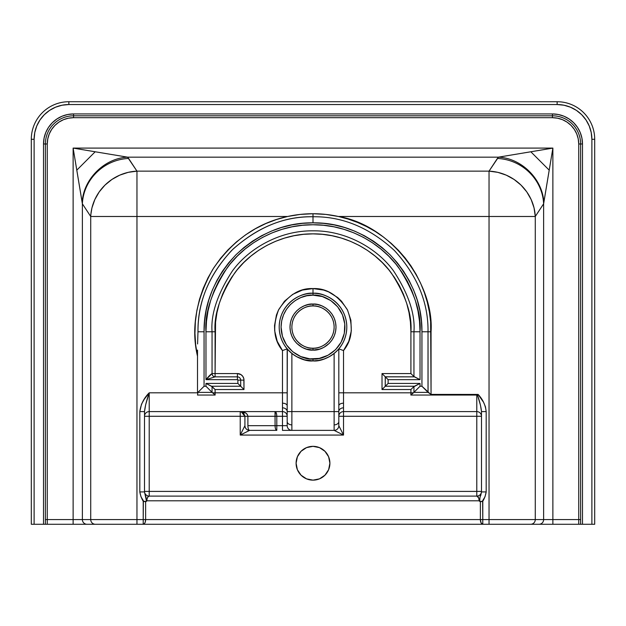 <?xml version="1.0" encoding="UTF-8"?>
<svg xmlns="http://www.w3.org/2000/svg" width="626" height="626" viewBox="0 0 626 626"><rect width="100%" height="100%" fill="white"/><g stroke="black" fill="none" stroke-linecap="round" stroke-linejoin="round"><path stroke-width="0.94" d="M313 350.09C319.73 351.014 335.692 344.112 336.005 327.085C335.692 310.058 319.73 303.156 313 304.079L313 305.957C319.182 305.105 333.838 311.451 334.127 327.085C333.838 342.719 319.182 349.065 313 348.212L313 350.09L306.325 349.097L302.155 347.375L296.732 343.353L293.868 339.863L291.747 335.888L290.433 331.577L289.995 327.085L290.433 322.593L291.747 318.282L293.868 314.307L296.732 310.817L300.222 307.953L304.197 305.832L308.508 304.518L313 304.079L317.492 304.518L321.803 305.832L325.778 307.953L329.268 310.817L332.132 314.307L334.253 318.282L335.567 322.593L336.005 327.085L335.567 331.577L334.253 335.888L332.132 339.863L329.268 343.353L323.845 347.375L319.675 349.097L313 350.09L313 348.212A21.127 21.127 0 0 1 291.873 327.085A21.127 21.127 0 0 1 313 305.957A21.127 21.127 0 0 1 334.127 327.085A21.127 21.127 0 0 1 313 348.212C306.818 349.065 292.162 342.719 291.873 327.085C292.162 311.451 306.818 305.105 313 305.957L313 304.079C306.27 303.156 290.308 310.058 289.995 327.085C290.308 344.112 306.27 351.014 313 350.09M287.178 425.07L287.178 348.901L282.483 350.552C273.664 339.855 272.388 326.224 278.664 309.682C288.257 295.01 299.705 287.983 313 288.586C326.295 287.983 337.743 295.01 347.336 309.682C353.612 326.224 352.336 339.855 343.517 350.552L348.792 341.272L351.311 330.888L350.881 320.222L347.54 310.073L341.538 301.239L337.68 297.538L328.611 291.888L323.579 290.065L313 288.586L313 293.281A33.804 33.804 0 0 1 346.804 327.085A33.804 33.804 0 0 1 313 360.889A33.804 33.804 0 0 1 279.196 327.085A33.804 33.804 0 0 1 313 293.281L313 295.159C322.335 293.876 344.488 303.454 344.926 327.085C344.488 350.716 322.335 360.294 313 359.011L313 360.889C322.891 362.251 346.342 352.102 346.804 327.085C346.342 302.068 322.891 291.919 313 293.281L313 288.586L302.421 290.065L292.663 294.4L284.462 301.239L278.46 310.073L276.434 315.034L274.532 325.543L274.689 330.888L277.208 341.272L282.483 350.552L282.483 392.815L215.086 392.815L215.148 395.045L197.495 395.045L197.941 392.377L204.06 386.258L197.941 392.377L212.097 392.377L205.97 386.258L212.05 392.338L212.05 386.492L205.97 383.425L205.97 386.258L204.06 386.258L204.06 331.78L197.98 331.78C197.863 300.996 209.608 273.374 233.216 248.937C258.436 226.847 285.033 216.126 313 216.76L313 222.84C340.802 222.465 366.484 233.099 390.029 254.751C411.681 278.296 422.315 303.978 421.94 331.78L421.415 321.099L419.85 310.527L417.252 300.159L413.645 290.088L409.075 280.425L403.582 271.254L397.213 262.67L390.029 254.751L382.11 247.567L373.526 241.198L364.355 235.705L354.692 231.135L344.621 227.528L334.253 224.93L323.681 223.365L313 222.84L302.319 223.365L291.747 224.93L281.379 227.528L271.308 231.135L261.645 235.705L252.474 241.198L243.89 247.567L235.971 254.751L228.787 262.67L222.418 271.254L216.925 280.425L212.355 290.088L208.748 300.159L206.15 310.527L204.585 321.099L204.06 331.78L204.06 386.258L205.97 386.258L205.97 383.425L237.88 383.425L237.88 380.139L237.41 379.669L205.97 379.669L205.97 331.78L206.486 321.287L208.028 310.903L210.579 300.715L214.115 290.824L218.607 281.324L224.006 272.318L230.266 263.882L237.317 256.097L245.102 249.046L253.538 242.786L262.544 237.387L272.044 232.895L281.935 229.359L292.123 226.808L302.507 225.266L313 224.75L323.493 225.266L333.877 226.808L344.065 229.359L353.956 232.895L363.456 237.387L372.462 242.786L380.898 249.046L388.683 256.097L395.734 263.882L401.994 272.318L407.393 281.324L411.885 290.824L415.421 300.715L417.972 310.903L419.514 321.287L420.03 331.78L420.03 379.669L388.12 379.669L388.12 383.425L420.03 383.425L420.03 386.258L421.94 386.258L421.94 331.78L428.02 331.78C428.411 302.428 417.182 275.315 394.333 250.447C369.465 227.598 342.352 216.369 313 216.76C283.648 216.369 256.535 227.598 231.667 250.447C208.818 275.315 197.589 302.428 197.98 331.78L204.06 331.78C203.685 303.978 214.319 278.296 235.971 254.751C259.516 233.099 285.198 222.465 313 222.84L313 213.724L325.778 214.413L338.4 216.486C390.882 225.141 434.28 283.531 431.056 331.78L428.02 331.78C428.411 302.428 417.182 275.315 394.333 250.447C369.465 227.598 342.352 216.369 313 216.76L313 213.724A118.056 118.056 0 0 1 338.4 216.486L489.039 216.486L489.039 519.58L482.787 519.58L482.638 500.683L484.986 496.848L486.183 491.919L486.183 411.595L485.455 406.814L483.616 402.369L478.107 394.435L431.056 394.435L430.633 321.803L429.373 311.897L427.276 302.131L424.358 292.577L420.649 283.304L416.165 274.384L410.946 265.87L405.022 257.826L398.441 250.314L391.25 243.381L383.503 237.082L375.248 231.464L366.546 226.565L357.462 222.418L348.056 219.045L338.4 216.486L489.039 216.486L489.039 171.141L498.452 157.165L530.825 151.774L549.198 170.147L543.806 202.519C542.789 179.333 521.63 158.182 498.452 157.165L127.547 157.165C104.37 158.182 83.211 179.333 82.194 202.519L76.802 170.147L95.175 151.774L127.547 157.165L136.961 171.141L489.039 171.141L136.961 171.141L136.961 216.486L287.6 216.486L276.473 219.515L265.706 223.607L255.385 228.74L245.611 234.844L236.479 241.879L228.075 249.766L220.485 258.436L213.779 267.811L208.012 277.787L203.247 288.281L199.53 299.189L196.893 310.41L195.367 321.834L194.952 333.353L195.672 344.856L197.503 356.233L197.503 392.815L149.207 392.815L144.309 399.192L141.515 404.177L139.817 411.595L139.817 491.919L141.014 496.848L143.362 500.683L143.213 519.58L136.961 519.58L136.961 216.486L90.723 216.486L82.374 203.802L82.374 519.58L90.723 519.58L90.723 216.486L90.723 519.58L136.961 519.58L136.961 216.486L287.6 216.486A118.056 118.056 0 0 1 313 213.724L300.222 214.413L287.6 216.486C256.957 223.106 231.98 240.791 212.676 269.556C196.008 299.431 190.953 328.329 197.503 356.233L197.503 392.815L149.207 392.815L149.207 411.595L282.483 411.595L282.483 392.815L215.086 392.815L215.086 389.529L243.983 389.529L243.858 378.855L242.872 376.484L241.065 374.677L237.41 373.565L215.086 373.565L215.555 322.187L216.972 312.679L219.303 303.36L222.543 294.314L226.651 285.62L231.589 277.381L237.309 269.665L243.764 262.544L250.885 256.089L258.601 250.369L266.84 245.431L275.534 241.323L284.58 238.083L293.899 235.752L303.407 234.335L313 233.866L322.593 234.335L332.101 235.752L341.42 238.083L350.466 241.323L359.16 245.431L367.399 250.369L375.115 256.089L382.236 262.544L388.691 269.665L394.411 277.381L399.349 285.62L403.457 294.314L406.697 303.36L409.028 312.679L410.445 322.187L410.914 331.78L410.914 373.565L382.016 373.565L382.016 389.529L410.914 389.529L410.914 392.815L343.517 392.815L343.517 350.552L338.822 348.901L338.822 425.07M338.345 349.449L337.844 350.012L338.345 349.449M337.234 350.654L336.545 351.342L337.234 350.654M291.818 353.432L296.607 356.648L304.533 359.809L313 360.889L313 359.011C303.665 360.294 281.512 350.716 281.074 327.085C281.512 303.454 303.665 293.876 313 295.159L306.771 295.769L300.785 297.593L295.261 300.543L290.425 304.51L286.458 309.346L283.508 314.87L281.684 320.856L281.074 327.085L282.451 336.35L286.458 344.824L292.749 351.765L300.785 356.577L309.87 358.855L319.229 358.401L328.047 355.239L335.575 349.66L341.154 342.132L344.316 333.314L344.769 323.955L342.492 314.87L337.68 306.834L330.739 300.543L322.265 296.536L313 295.159L313 293.281C303.109 291.919 279.658 302.068 279.196 327.085C279.658 352.102 303.109 362.251 313 360.889L318.681 360.412L324.198 358.98L329.393 356.648L334.127 353.471L334.127 430.375L334.127 411.595L291.873 411.595L291.873 430.375L334.127 430.375L282.483 430.375L282.483 411.595A4.695 4.695 0 0 1 287.178 416.29A4.695 4.695 0 0 0 282.483 411.595L282.483 416.29L276.802 416.29L276.802 425.68L282.483 425.68L282.483 416.29L276.802 416.29L276.504 413.684L275.37 411.689L275.08 416.29L247.896 416.29L247.896 425.68L275.08 425.68L275.08 416.29L247.896 416.29L247.309 414.49L245.65 412.972L240.227 411.595L243.545 412.972L244.922 416.29L240.227 416.29L240.227 411.595L240.227 416.29L244.922 416.29L244.922 425.68L240.227 435.07L240.227 416.29L149.207 416.29L149.207 411.595L149.207 416.29L144.512 416.29A4.695 4.695 0 0 1 149.207 411.595A4.695 4.695 0 0 0 144.512 416.29L149.207 416.29L149.207 491.41L476.793 491.41L149.207 491.41L149.207 416.29L240.227 416.29L240.227 435.07L343.517 435.07L343.517 416.29L476.793 416.29L476.793 496.105L149.207 496.105C147.994 495.956 147.196 497.521 146.813 500.8L479.187 500.8L478.624 497.803L476.793 496.105L149.207 496.105L147.713 497.161L146.281 501.465L146.813 500.8L479.187 500.8L480.377 501.778L480.377 519.58L145.623 519.58L145.623 501.778L146.281 501.465L146.281 500.127L144.512 491.919L144.512 411.595L145.686 404.607L149.207 392.815L149.207 411.595L282.483 411.595L282.483 350.552L287.178 348.901L291.873 353.471L291.873 411.595L334.127 411.595L334.127 353.471L335.387 352.415M313 480.142A16.902 16.902 0 0 1 296.098 463.24A16.902 16.902 0 0 1 313 446.338L306.529 447.621L301.051 451.291L297.381 456.769L296.098 463.24L297.381 469.711L301.051 475.189L306.529 478.859L313 480.142L319.471 478.859L324.949 475.189L328.619 469.711L329.902 463.24L328.619 456.769L324.949 451.291L319.471 447.621L313 446.338A16.902 16.902 0 0 1 329.902 463.24A16.902 16.902 0 0 1 313 480.142M338.822 425.68L343.517 435.07L334.127 430.375A4.695 4.695 0 0 0 338.822 425.68A4.695 4.695 0 0 1 334.127 430.375L343.517 435.07L338.822 425.68L338.822 421.556A4.695 3.318 180 0 1 334.127 424.874A4.695 3.318 0 0 0 338.822 421.556L338.822 411.595L334.127 411.595L338.822 411.595L338.822 348.901L343.517 350.552L343.517 392.815L338.822 392.815L343.517 392.815L343.517 403.199A4.695 2.598 0 0 0 338.822 405.797A4.695 2.598 180 0 1 343.517 403.199L343.517 407.839A4.695 3.756 0 0 0 338.822 411.595A4.695 3.756 180 0 1 343.517 407.839L343.517 411.595A4.695 4.695 0 0 0 338.822 416.29L343.517 416.29L338.822 416.29A4.695 4.695 0 0 1 343.517 411.595L476.793 411.595L476.793 395.045L410.852 395.045L410.914 392.815L343.517 392.815L343.517 411.595L476.793 411.595L476.793 395.045L477.348 394.623L480.486 405.265L481.488 411.595L481.488 491.919L479.939 497.701L479.719 501.465L479.187 500.8C478.812 497.521 478.014 495.956 476.793 496.105A4.695 4.695 0 0 0 481.488 491.41L476.793 491.41L476.793 416.29L481.488 416.29A4.695 4.695 0 0 0 476.793 411.595A4.695 4.695 0 0 1 481.488 416.29L476.793 416.29L476.793 411.595L476.793 416.29L343.517 416.29L343.517 411.595L343.517 435.07L240.227 435.07L249.617 430.375A4.695 4.695 0 0 1 244.922 425.68L240.227 435.07L249.617 430.375C248.569 430.093 247.998 428.528 247.896 425.68L247.896 416.29C247.442 413.442 244.883 411.877 240.227 411.595L241.237 411.705M552.445 117.688L557.578 118.197L562.508 119.691L567.054 122.117L571.037 125.388L574.308 129.371L576.734 133.917L578.228 138.847L578.737 143.98L578.737 519.58L552.875 519.58L552.875 148.096L73.125 148.096L73.125 519.58L47.263 519.58L47.263 143.98L47.772 138.847L49.266 133.917L51.692 129.371L54.963 125.388L58.946 122.117L63.492 119.691L68.422 118.197L73.555 117.688L552.445 117.688L73.555 117.688A26.292 26.292 0 0 0 47.263 143.98L47.263 524.275L594.7 524.275L594.7 139.285A37.56 37.56 0 0 0 557.14 101.725L68.86 101.725A37.56 37.56 0 0 0 31.3 139.285L31.3 524.275L73.125 524.275L73.125 148.096L552.875 148.096L552.875 519.58L543.626 519.58L543.626 203.802L535.277 216.486L535.277 519.58L543.626 519.58L543.626 203.802L552.875 148.096L498.452 157.165L127.547 157.165L73.125 148.096L82.374 203.802L82.374 519.58L47.263 519.58L47.263 524.275L45.385 524.275L45.385 143.98A28.17 28.17 0 0 1 73.555 115.81L552.445 115.81A28.17 28.17 0 0 1 580.615 143.98L580.615 524.275L582.493 524.275L582.493 143.98L581.914 138.119L580.208 132.477L577.43 127.289L573.69 122.735L569.136 118.995L563.948 116.217L558.306 114.511L552.445 113.932L73.555 113.932L67.694 114.511L62.052 116.217L56.864 118.995L52.31 122.735L48.57 127.289L45.792 132.477L44.086 138.119L43.507 143.98L43.507 524.275L34.117 524.275L34.117 139.285L34.782 132.509L36.762 125.99L39.97 119.981L44.289 114.714L49.556 110.395L55.565 107.187L62.084 105.207L68.86 104.542L557.14 104.542L563.916 105.207L570.435 107.187L576.444 110.395L581.71 114.714L586.03 119.981L589.238 125.99L591.218 132.509L591.883 139.285L591.883 524.275L582.493 524.275L582.493 143.98A30.048 30.048 0 0 0 552.445 113.932L73.555 113.932A30.048 30.048 0 0 0 43.507 143.98L43.507 524.275L45.385 524.275L45.385 143.98L43.507 143.98L45.385 143.98A28.17 28.17 0 0 1 73.555 115.81L73.555 113.932L73.555 115.81L552.445 115.81L552.445 113.932L552.445 115.81A28.17 28.17 0 0 1 580.615 143.98L582.493 143.98L580.615 143.98L580.615 524.275L578.737 524.275L578.737 519.58L535.277 519.58L535.277 216.486L489.039 216.486L489.039 519.58L535.277 519.58L482.787 519.58L482.787 501.293C484.461 498.452 485.596 495.322 486.183 491.919L486.183 411.595C485.455 405.038 482.771 399.318 478.107 394.435L430.79 394.403L421.94 386.258L420.03 386.258L420.03 383.425L413.95 386.492L413.95 392.338L420.03 386.258L413.903 392.377L428.067 392.377L428.02 331.78L421.94 331.78L421.94 386.258L428.02 392.338L428.02 331.78L431.056 331.78L431.056 394.435L428.067 392.377L413.903 392.377L413.41 392.815L413.95 392.338L413.95 386.492L413.457 386.985L420.03 383.425L388.12 383.425L385.303 386.242L414.639 386.242L385.303 386.242L388.12 383.425L388.12 379.669L420.03 379.669L420.03 331.78C421.454 313.18 414.326 291.771 398.621 267.56C382.196 244.578 349.331 224.327 313 224.75C276.669 224.327 243.804 244.578 227.379 267.56C211.674 291.771 204.545 313.18 205.97 331.78L205.97 379.669L212.05 373.565L212.05 331.78L205.97 331.78L212.05 331.78C210.704 314.236 217.433 294.04 232.238 271.207C247.732 249.531 278.726 230.431 313 230.83C347.274 230.431 378.268 249.531 393.762 271.207C408.567 294.04 415.296 314.236 413.95 331.78L420.03 331.78L413.95 331.78L413.95 376.602L420.03 379.669L414.639 376.852L385.303 376.852L388.12 379.669L385.303 376.852L385.24 386.305L385.24 376.789L414.639 376.852L413.457 376.109L413.95 376.602L413.95 331.78L410.914 331.78L413.95 331.78C415.296 314.236 408.567 294.04 393.762 271.207C378.268 249.531 347.274 230.431 313 230.83C278.726 230.431 247.732 249.531 232.238 271.207C217.433 294.04 210.704 314.236 212.05 331.78L215.086 331.78L212.05 331.78L212.05 373.565C212.245 375.545 213.255 376.641 215.086 376.852L205.97 379.669L237.41 379.669L237.41 376.852L215.086 376.852L205.97 379.669C208.513 376.429 210.539 374.395 212.05 373.565L215.086 373.565L212.05 373.565C212.23 375.561 213.239 376.656 215.086 376.852L215.086 373.565L215.086 376.852L237.41 376.852L237.41 373.565L237.41 379.669A0.469 0.469 0 0 1 237.88 380.139L237.88 383.425L205.97 383.425L211.361 386.242L240.697 386.242L237.88 383.425L240.697 386.242L240.697 380.139L237.88 380.139L243.983 380.139L243.983 389.529L215.086 389.529L215.148 395.045L212.59 392.815L215.086 392.815L212.59 392.815L215.148 395.045L197.495 395.045L197.941 392.377L212.097 392.377L212.59 392.815L212.05 392.338L212.05 386.492L215.086 389.529L211.361 386.242L240.697 386.242L243.983 389.529L240.697 386.242L240.697 380.139A3.287 3.287 0 0 0 237.41 376.852A3.287 3.287 0 0 1 240.697 380.139L243.983 380.139A6.573 6.573 0 0 0 237.41 373.565L215.086 373.565L215.086 331.78C213.779 314.761 220.305 295.182 234.672 273.03C249.696 252.004 279.759 233.482 313 233.866C346.241 233.482 376.304 252.004 391.328 273.03C405.695 295.182 412.221 314.761 410.914 331.78L410.914 373.565L413.457 376.109L410.914 373.565L382.016 373.565L385.24 376.789L382.016 373.565L382.016 389.529L385.24 386.305L382.016 389.529L410.914 389.529L413.457 386.985L410.914 389.529L410.914 392.815L413.41 392.815L412.847 393.316L413.41 392.815L410.914 392.815L410.852 395.045L412.847 393.316L410.852 395.045L476.793 395.045L477.348 394.623C479.727 401.501 481.104 407.158 481.488 411.595L486.183 411.595L481.488 411.595L481.488 491.919L486.183 491.919L481.488 491.919L480.878 494.837C480.596 496.872 479.899 494.415 479.719 501.465L482.787 501.293L480.377 501.778L480.377 519.58L145.623 519.58A4.695 2.41 90 0 1 143.213 524.275L482.787 524.275A4.695 2.41 -90 0 1 480.377 519.58L482.787 519.58L480.377 519.58L481.081 522.898L482.787 524.275L482.787 519.58L482.787 524.275L489.039 524.275L489.039 519.58L489.039 524.275L530.652 524.275A4.695 4.625 -90 0 0 535.277 519.58A4.695 4.625 90 0 1 530.652 524.275L539.002 524.275A4.695 4.625 -90 0 0 543.626 519.58A4.695 4.625 90 0 1 539.002 524.275L552.875 524.275L552.875 519.58L552.875 524.275L578.737 524.275L578.737 143.98A26.292 26.292 0 0 0 552.445 117.688L552.445 115.81L552.445 117.688M287.647 349.449L288.156 350.004L287.647 349.449M287.303 349.05L287.178 411.595A4.695 3.756 0 0 0 282.483 407.839A4.695 3.756 180 0 1 287.178 411.595L287.178 425.68L276.802 425.68L276.802 430.375L276.802 425.68L275.08 425.68L276.802 425.68L276.802 416.29L275.08 416.29L276.802 416.29C276.7 413.442 276.105 411.877 275.017 411.595L275.08 425.68C275.182 428.528 275.761 430.093 276.802 430.375L249.617 430.375L276.802 430.375A4.695 1.722 -90 0 1 275.08 425.68L247.896 425.68A4.695 1.722 90 0 0 249.617 430.375C246.769 430.093 245.204 428.528 244.922 425.68L244.922 416.29L247.896 416.29L244.922 416.29L241.143 411.689L240.227 411.595M292.71 316.24L292.976 315.762M335.896 324.831L336.005 327.085M290.104 329.339L289.995 327.085M310.699 304.197L310.081 304.267M306.294 305.081L305.793 305.238M319.714 349.089L320.23 348.925M557.14 101.725A37.56 37.56 0 0 1 594.7 139.285L591.883 139.285L594.7 139.285L594.7 524.275L591.883 524.275L591.883 139.285A34.743 34.743 0 0 0 557.14 104.542L557.14 101.725L68.86 101.725L68.86 104.542L68.86 101.725A37.56 37.56 0 0 0 31.3 139.285L31.3 524.275L34.117 524.275L34.117 139.285L31.3 139.285L34.117 139.285A34.743 34.743 0 0 1 68.86 104.542L557.14 104.542L557.14 101.725M287.178 349.613L286.716 349.073M73.125 148.096L76.802 170.147L95.175 151.774L73.125 148.096M127.547 157.165C104.37 158.182 83.211 179.333 82.194 202.519L82.374 203.802A46.95 44.704 -33.3 0 1 128.612 158.456L127.547 157.165M82.374 203.802L90.723 216.486A46.95 44.704 -33.3 0 1 136.961 171.141L128.612 158.456A46.95 44.704 146.7 0 0 82.374 203.802M90.872 214.327L90.723 216.486L136.961 216.486L136.961 171.141L128.181 172.346L119.73 175.155L111.897 179.466L104.972 185.116L99.213 191.908L94.823 199.592L91.952 207.879L90.872 214.327M552.875 148.096L530.825 151.774L549.198 170.147L552.875 148.096M543.806 202.519C542.789 179.333 521.63 158.182 498.452 157.165L497.388 158.456A46.95 44.704 33.3 0 1 543.626 203.802L543.806 202.519M497.388 158.456L489.039 171.141A46.95 44.704 33.3 0 1 535.277 216.486L543.626 203.802A46.95 44.704 -146.7 0 0 497.388 158.456M489.039 216.486L535.277 216.486L534.048 207.879L531.177 199.592L526.787 191.908L521.028 185.116L514.102 179.466L506.27 175.155L497.819 172.346L489.039 171.141L489.039 216.486M149.207 491.41L144.512 491.41A4.695 4.695 0 0 0 149.207 496.105L149.207 491.41L149.207 496.105A4.695 4.695 0 0 1 144.512 491.41L149.207 491.41M282.483 403.199A4.695 2.598 180 0 1 287.178 405.797A4.695 2.598 0 0 0 282.483 403.199M282.483 392.815L287.178 392.815L282.483 392.815M481.488 491.41A4.695 4.695 0 0 1 476.793 496.105L476.793 491.41L481.488 491.41M287.178 425.68L282.483 425.68L282.483 430.375L291.873 430.375A4.695 4.695 0 0 1 287.178 425.68A4.695 4.695 0 0 0 291.873 430.375L291.873 424.874A4.695 3.318 180 0 1 287.178 421.556A4.695 3.318 0 0 0 291.873 424.874L291.873 411.595L287.178 411.595L291.873 411.595L291.873 353.471M290.214 352.055L288.156 350.004M291.027 352.774L290.613 352.415M282.483 416.29L287.178 416.29L282.483 416.29M73.125 519.58L73.125 524.275L86.998 524.275A4.695 4.625 -90 0 1 82.374 519.58L73.125 519.58M90.723 519.58L82.374 519.58A4.695 4.625 90 0 0 86.998 524.275L95.348 524.275A4.695 4.625 -90 0 1 90.723 519.58A4.695 4.625 90 0 0 95.348 524.275L136.961 524.275L136.961 519.58L90.723 519.58M143.213 519.58L136.961 519.58L136.961 524.275L143.213 524.275L143.213 519.58L143.213 524.275L144.551 523.485L145.216 522.186L145.623 519.58L143.213 519.58L145.623 519.58L145.623 501.778L143.213 501.293L143.213 519.58M143.213 501.293L146.281 501.465C146.101 494.415 145.404 496.872 145.122 494.837L144.512 491.919L139.817 491.919C140.404 495.322 141.539 498.452 143.213 501.293M139.817 411.595L139.817 491.919L144.512 491.919L144.512 411.595L139.817 411.595L144.512 411.595C144.989 406.736 146.554 400.476 149.207 392.815C143.902 398.105 140.772 404.365 139.817 411.595M45.385 519.58L47.263 519.58L45.385 519.58M45.385 143.98L47.263 143.98L45.385 143.98M73.555 115.81L73.555 117.688L73.555 115.81M580.615 143.98L578.737 143.98L580.615 143.98M580.615 519.58L578.737 519.58L580.615 519.58M197.519 350.09L197.503 356.233L197.519 350.09M197.98 331.78L197.589 343.971L197.98 331.78"/></g></svg>
